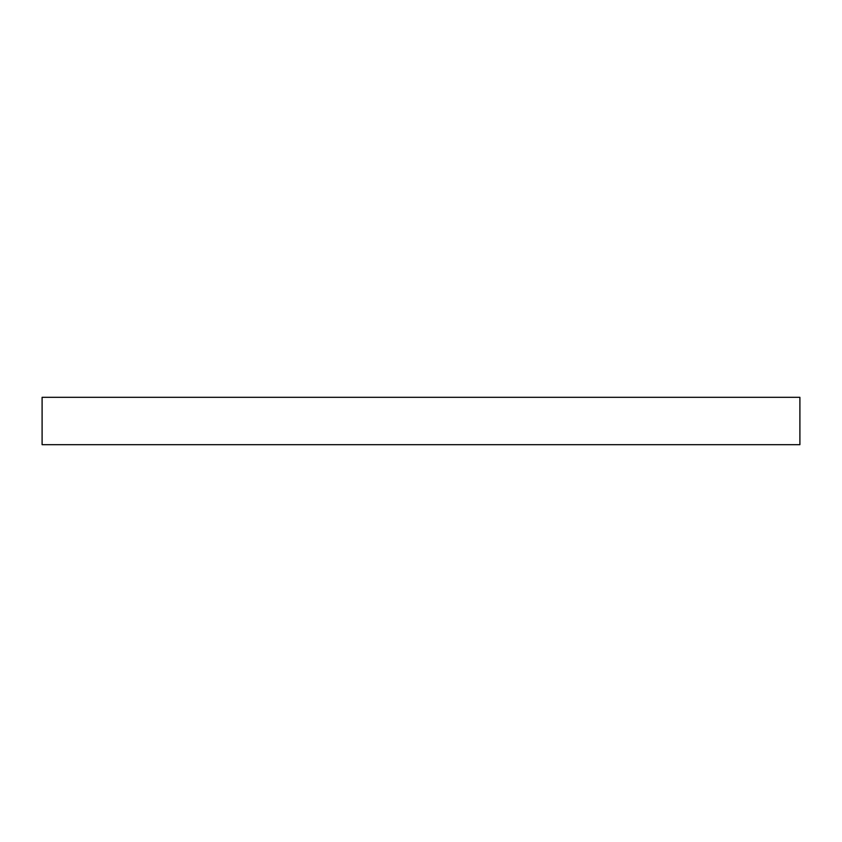 <?xml version="1.0" encoding="UTF-8"?>
<svg xmlns="http://www.w3.org/2000/svg" width="842" height="842" viewBox="0 0 842 842"><rect width="100%" height="100%" fill="white"/><g stroke="black" fill="none" stroke-linecap="round" stroke-linejoin="round"><path stroke-width="1.26" d="M799.9 444.681L42.1 444.681L42.1 397.319L799.9 397.319L799.9 444.681"/></g></svg>
